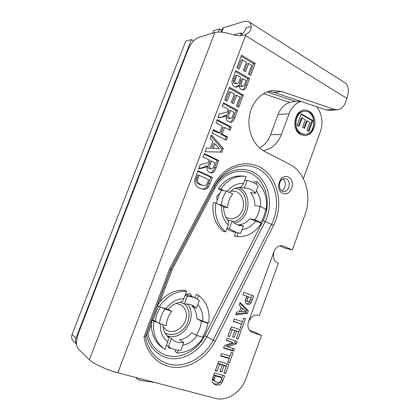 <?xml version="1.0" encoding="UTF-8"?>
<svg xmlns="http://www.w3.org/2000/svg" width="420" height="420" viewBox="0 0 420 420"><rect width="100%" height="100%" fill="white"/><g stroke="black" fill="none" stroke-linecap="round" stroke-linejoin="round"><path stroke-width="0.63" d="M300.279 101.231L292.856 101.855C286.115 102.611 281.18 106.811 278.045 114.445L270.575 134.668C268.28 140.684 264.637 145.126 259.644 147.992M297.124 125.213L301.276 113.873L312.874 120.54L308.894 131.47L306.936 130.379L309.844 122.398L307.282 120.939L304.568 128.378L302.594 127.27L305.319 119.816L302.159 118.01L299.119 126.331L297.124 125.213M298.421 125.937L301.308 118.052L302.159 118.01M303.865 127.979L306.421 120.971L307.282 120.939M308.18 131.072L312.007 120.572L301.114 114.314M312.874 120.54L312.007 120.572M304.479 111.363L303.896 111.4C294.583 111.184 291.627 129.26 300.284 133.392L304.106 134.342M301.135 133.382L304.663 134.337C316.549 135.004 316.712 110.392 304.752 111.347C295.433 111.132 292.467 129.239 301.135 133.382M304.332 135.676C317.1 135.544 316.953 109.363 304.112 110.04M300.683 134.626C291.002 130.016 294.284 109.778 304.694 109.993C310.973 110.612 314.423 114.854 315.042 122.719C314.328 130.583 310.847 134.904 304.589 135.686L300.683 134.626M278.045 114.445L289.039 113.82C291.569 107.383 295.554 103.267 300.998 101.472M316.722 106.769C322.108 114.025 323.337 122.309 320.407 131.633L303.371 178.637M263.214 150.591C271.645 149.142 277.709 143.803 281.4 134.573L270.575 134.668M289.039 113.82L281.4 134.573M155.106 382.541L139.808 380.158L137.492 379.029L136.526 377.675M151.982 320.05L155.353 321.048L157.458 322.355L153.835 321.211L151.982 320.05L151.363 324.723C151.494 334.262 154.812 341.639 161.322 346.857L162.776 347.881M153.835 321.211C152.471 332.881 155.673 341.927 163.453 348.338L164.934 349.382L167.696 341.995C168.572 339.355 168.515 337.428 167.522 336.205C164.619 333.354 163.06 329.511 162.85 324.66M159.29 306.721L168.231 309.409C171.875 305.161 176.033 302.726 180.705 302.106C181.976 301.88 183.047 300.683 183.923 298.515L186.643 291.239C175.697 291.013 166.577 296.173 159.29 306.721L157.405 305.655L160.088 301.55C167.139 293.638 175.234 289.842 184.37 290.168L186.643 291.239M185.472 294.368L191.956 296.468L194.964 297.906M184.984 304.064C190.25 310.653 190.459 318.134 185.619 326.513C179.655 334.1 172.82 336.299 165.118 333.113M167.055 335.732C182.69 342.101 198.865 316.323 187.268 304.048M176.043 303.392L180.611 304.768C182.847 306.091 184.459 308.038 185.456 310.621C190.502 322.156 175.439 336.987 165.816 329.616L163.013 326.776M157.458 322.355L159.432 323.584L166.399 325.784C166.551 320.418 168.352 315.599 171.811 311.325L164.892 309.041L162.887 307.913M168.278 309.351L171.811 311.325M185.141 295.26L187.257 296.289L184.333 304.127L180.458 302.137M184.333 304.127C187.572 303.76 190.543 304.322 193.253 305.812L196.45 308.254L199.332 300.494L196.418 298.604C193.604 297.119 190.549 296.347 187.257 296.289M196.87 318.696L207.664 323.159L201.18 321.017L196.87 318.696C196.886 313.598 195.321 309.393 192.171 306.08L196.45 308.254M201.18 321.017C201.017 326.214 199.28 330.913 195.972 335.113L202.498 337.171C205.312 332.845 207.034 328.172 207.664 323.159M183.755 342.484C179.781 343.051 176.206 342.237 173.03 340.043L171.428 338.719L168.467 346.657C172.142 349.23 176.269 350.459 180.841 350.338L183.755 342.484L179.618 339.864C184.312 339.066 188.344 336.651 191.714 332.608L195.972 335.113M167.491 336.173L171.428 338.719M197.295 299.098L198.639 295.47C206.855 301.985 210.231 311.183 208.772 323.08L205.464 321.983M178.29 350.264L177.272 353.01C188.15 352.585 196.948 347.235 203.658 336.961L202.808 336.688M203.658 336.961L202.913 336.525M177.272 353.01L175.077 351.514L175.686 349.865M198.639 295.47L196.313 294.383L194.996 297.922M155.353 321.048C155.962 316.05 157.668 311.404 160.472 307.115M159.432 323.584C160.072 318.344 161.894 313.498 164.892 309.041M168.467 346.657L166.462 345.298M186.191 294.483L189.913 293.522L192.119 296.546M170.762 348.07L169.439 348.464L167.538 346.028M229.435 192.407C232.575 189.205 236.014 187.546 239.752 187.425C241.295 187.126 242.56 185.787 243.547 183.404L244.697 180.296L247.128 180.563L244.356 188.039L246.823 188.202C250.231 188.79 253.108 190.481 255.465 193.279L250.583 192.596C253.454 196.166 254.856 200.477 254.783 205.522L259.691 206.362L265.634 209.102C265.004 214.001 263.372 218.458 260.736 222.469L258.274 221.949L261.329 223.309C255.045 232.832 246.897 237.279 236.88 236.654L234.344 235.988L235.662 232.417M233.173 231.788L226.637 229M225.566 231.882L223.083 231.242C215.098 224.27 211.806 214.699 213.203 202.524L215.649 202.97C214.242 215.229 217.549 224.868 225.566 231.882L228.181 224.842C228.9 222.71 228.837 221.167 227.987 220.216C225.041 216.725 223.592 212.273 223.645 206.866L215.649 202.97M216.584 203.385L217.177 200.277L216.788 196.13L219.718 193.484L221.608 190.328L218.332 188.822C224.847 179.461 232.969 175.214 242.702 176.08L244.072 176.216M253.995 182.789L254.473 181.493L257.124 181.786L256.226 184.222M235.589 188.239C251.055 191.189 248.551 220.185 232.775 221.681M234.381 223.099C250.005 220.689 253.26 192.602 238.434 187.525M230.606 191.273L234.302 191.216C245.474 192.565 246.834 212.405 236.203 217.371C233.767 218.636 231.284 218.962 228.753 218.358L225.902 217.145M244.356 188.039L239.663 187.425M259.691 206.362C259.486 211.486 257.838 215.964 254.751 219.802L260.736 222.469M258.274 221.949L249.9 218.794L254.751 219.802M231.961 231.483L240.681 233.394L243.437 225.913L238.681 224.821C243.017 224.48 246.755 222.474 249.9 218.794M243.437 225.913L239.206 225.488C236.492 224.747 234.134 223.251 232.145 220.999L229.346 228.559L227.01 227.987M227.84 220.038L232.145 220.999M218.967 204.451L221.277 204.876L227.656 207.722L223.64 206.96M227.656 207.722C227.845 202.435 229.556 197.841 232.775 193.951L226.438 191.027L221.608 190.328M244.697 180.296L246.12 176.463L245.306 176.342C235.526 175.471 227.362 179.744 220.81 189.173L224.107 190.691M265.545 209.769L266.18 210.063C267.645 198.434 264.626 189.005 257.124 181.786M236.88 236.654L238.208 233.053M266.18 210.063L265.519 209.947M220.81 189.173L218.332 188.822M217.177 200.277L219.718 193.484M247.128 180.563L247.496 180.611C251.543 181.214 255.108 182.968 258.19 185.882L255.465 193.279M236.843 232.717L229.346 228.559M221.277 204.876C221.923 199.763 223.645 195.148 226.438 191.027M295.911 101.598L266.984 91.912M218.405 32.051L219.613 28.907L221.834 30.261M76.555 344.054C75.39 342.342 75.196 340.394 75.968 338.21L191.425 39.559L193.62 40.845M263.44 93.671L289.769 102.417M219.613 28.907L213.491 30.77L212.541 33.254M191.425 39.559L185.666 41.281L72.061 334.567C71.222 336.987 71.552 339.066 73.048 340.798L73.421 341.15M268.679 91.319L273.992 92.379L326.099 109.925L329.028 110.292M221.723 32.167L223.414 27.746L244.44 21.336L248.042 21.247C249.837 21.908 250.887 23.636 251.186 26.423L246.22 27.846C244.881 31.3 242.812 33.915 240.014 35.684M281.489 190.654C285.805 189.215 286.755 181.293 282.886 178.936M245.537 35.605L245.27 34.745L243.763 35.212C239.778 36.02 235.583 35.663 231.173 34.141C224.159 32.056 218.715 31.532 214.835 32.571L89.371 359.73C93.14 363.61 107.069 370.031 117.836 372.776L245.537 35.605L346.909 98.406L345.397 102.617C343.633 107.053 340.846 109.452 337.024 109.82L334.336 109.426L326.099 109.925M117.836 372.776L215.618 398.401C227.12 401.678 241.427 391.949 246.104 378.247L261.508 335.486L254.368 331.968L249.428 330.304M281.757 245.69L282.796 245.884C278.911 245.191 275.977 247.086 273.982 251.575C272.874 256.977 273.672 260.521 276.376 262.206C278.114 263.046 278.738 263.482 278.245 263.519L259.45 315.504L257.219 315.137C254.09 314.564 251.197 316.743 248.551 321.673C247.186 326.366 248.126 329.805 251.37 332L261.508 335.486M283.469 246.125L292.32 249.953L304.988 214.778C312.181 195.762 305.335 172.084 289.732 164.362L264.49 151.305C253.974 145.94 247.296 131.297 249.265 117.101C251.171 102.889 261.418 91.518 272.864 90.489L281.689 91.529L334.336 109.426M215.261 370.781L218.72 361.3L228.89 364.324L225.561 373.485L223.844 372.992L226.275 366.314L224.023 365.652L221.76 371.879L220.033 371.38L222.301 365.143L219.539 364.329L217.004 371.28L215.261 370.781M226.306 340.515L227.147 338.205L237.206 341.444L236.329 343.844L227.75 346.768L234.497 348.889L233.667 351.178L223.561 348.033L224.474 345.529L232.932 342.636L226.306 340.515M233.273 321.421L234.181 318.938L242.471 321.778L243.784 318.161L245.453 318.738L241.936 328.419L240.261 327.857L241.573 324.245L233.273 321.421M242.97 294.866L243.868 292.399L253.701 296.048L251.071 302.825C250.199 304.217 248.95 304.689 247.306 304.238L246.965 304.096C245.553 303.151 245.007 301.933 245.333 300.442L246.703 296.242L242.97 294.866M247.38 313.435L235.678 314.843L236.66 312.149L239.321 311.881L241.101 306.994L239.206 305.167L240.167 302.547L248.33 310.821L247.38 313.435L245.8 312.716L246.745 310.112L239.925 303.209M227.929 336.068L231.357 326.681L241.353 330.02L238.056 339.092L236.371 338.546L238.775 331.931L236.565 331.196L234.323 337.365L232.622 336.814L234.875 330.64L232.155 329.737L229.64 336.625L227.929 336.068M220.658 355.992L221.571 353.483L230.003 356.06L231.331 352.406L233.027 352.931L229.478 362.712L227.771 362.197L229.094 358.549L220.658 355.992M214.484 372.902L224.71 375.821L221.996 382.709C220.616 384.799 218.526 385.492 215.712 384.788L213.665 383.806L212.326 381.959L212.153 379.958L214.484 372.902M203.075 157.001L204.367 153.584L218.747 160.577L216.074 167.69C214.699 171.633 212.956 173.329 210.845 172.772L209.575 172.389C207.349 171.334 206.572 169.218 207.233 166.042C206.362 167.013 204.692 167.706 202.235 168.121L198.597 168.845L200.146 164.745L204.262 163.79C208.52 162.661 207.627 163.028 208.877 160.624L209.139 159.931L203.075 157.001M215.938 122.992L217.219 119.611L231.352 127.019L230.097 130.363L224.574 127.486L222.091 134.08L227.635 136.92L226.375 140.275L212.142 133.03L213.428 129.633L219.691 132.846L222.18 126.242L215.938 122.992M224.674 99.892L229.457 87.25L243.364 95.051L238.791 107.226L236.45 105.945L239.789 97.062L236.717 95.351L233.594 103.64L231.231 102.349L234.36 94.038L230.575 91.927L227.073 101.199L224.674 99.892M236.843 67.72L241.584 55.193L255.266 63.383L250.735 75.448L248.43 74.099L251.738 65.299L248.714 63.504L245.621 71.715L243.296 70.355L246.398 62.129L242.671 59.908L239.201 69.095L236.843 67.72M235.772 70.549L249.564 78.55L247.112 85.087C246.052 88.347 244.697 89.954 243.049 89.906L241.259 89.502C239.915 88.667 239.211 87.334 239.138 85.502L236.612 87.171L234.602 86.714C232.433 85.349 231.635 83.197 232.218 80.267L235.772 70.549M222.322 106.118L223.597 102.748L237.615 110.365L234.98 117.374C233.751 120.902 232.276 122.54 230.548 122.294L228.617 121.8C226.448 120.645 225.692 118.498 226.354 115.343C225.498 116.282 223.865 116.902 221.461 117.212L217.907 117.784L219.44 113.741L223.461 112.964C226.427 112.676 227.934 111.683 227.976 109.988L228.233 109.305L222.322 106.118M221.928 152.103L205.06 151.751L206.462 148.045L210.304 148.202L212.846 141.482L210.095 138.442L211.459 134.836L223.272 148.523L221.928 152.103L220.374 152.045L221.713 148.481L210.992 136.075M197.904 170.672L212.405 177.455L208.593 186.748C207.091 188.753 205.028 189.541 202.398 189.121L199.705 188.228L196.786 186.302L194.875 183.293L194.618 180.343L197.904 170.672M215.439 370.288L218.043 363.384L220.804 364.198L222.301 365.143M217.004 371.28L215.518 370.309M219.539 364.329L218.043 363.384M220.206 370.892L222.521 364.707L224.763 365.369L226.275 366.314M221.76 371.879L220.259 370.907M224.023 365.652L222.521 364.707M224.023 372.503L227.209 363.825M225.561 373.485L224.054 372.514M226.422 340.2L232.932 342.636M223.692 347.671L232.129 350.301L232.832 348.364M233.667 351.178L232.129 350.301M227.75 346.768L226.233 345.901L234.785 342.998L235.547 340.909M236.329 343.844L234.785 342.998M233.352 321.211L241.573 324.245M240.34 327.626L243.815 318.171M241.936 328.419L240.371 327.637M248.372 296.856L247.884 298.2C247.097 300.368 247.17 301.518 248.089 301.649L250.021 300.799L251.16 297.885L246.782 296.205L246.293 297.544C245.511 299.702 245.579 300.846 246.498 300.977L248.068 301.639M251.16 297.885L246.782 296.205M242.991 294.808L246.703 296.242M251.071 302.825L249.475 302.148L252.079 295.449M246.367 303.723C247.711 303.839 248.75 303.314 249.475 302.148M242.513 308.332L240.938 307.634L239.726 310.963L241.295 311.677L245.574 311.288L242.513 308.332L241.295 311.677M236.024 313.882L245.8 312.716M248.33 310.821L246.745 310.112M228.034 335.774L230.617 328.944L234.875 330.64M229.64 336.625L228.113 335.8M232.155 329.737L230.617 328.944M232.727 336.525L235.016 330.404L238.775 331.931M234.323 337.365L232.78 336.541M236.565 331.196L235.016 330.404M236.476 338.252L239.704 329.469M238.056 339.092L236.507 338.263M220.804 355.582L227.577 357.635L229.094 358.549M227.923 361.772L231.362 352.417M229.478 362.712L227.955 361.783M215.308 375.921L214.163 379.365L214.972 381.449L216.762 382.226C218.873 382.772 220.222 382.363 220.82 381.008L222.08 377.837L215.308 375.921L213.833 374.929L212.693 378.357L213.67 380.552M214.163 379.365L212.693 378.357M222.08 377.837L220.584 376.845L213.833 374.929M213.234 383.407L214.237 383.764C217.04 384.463 219.125 383.775 220.5 381.696L223.025 375.344M208.966 163.438C207.218 167.99 208.063 167.517 209.186 168.667L211.334 168.987L213.097 167.895L215.066 162.792L211.433 161.033L209.911 160.934L208.966 163.438L210.483 163.548C208.735 168.121 209.58 167.648 210.709 168.798L211.334 168.987M211.433 161.033L210.483 163.548M198.77 168.383L200.739 167.99C203.191 167.58 204.855 166.887 205.727 165.921L207.233 166.042M210.205 172.631C211.885 172.725 213.328 171.034 214.536 167.564L217.203 160.482L204.157 154.145M218.747 160.577L217.203 160.482M219.691 132.846L218.132 132.867L213.166 130.326M225.052 139.597L226.054 136.925L220.532 134.095L223.004 127.533L224.574 127.486M227.635 136.92L226.054 136.925M222.091 134.08L220.532 134.095M228.779 129.675L229.761 127.066L216.935 120.356M231.352 127.019L229.761 127.066M225.808 100.511L228.974 92.127L230.575 91.927M232.312 102.942L235.1 95.54L236.717 95.351M237.489 106.517L241.731 95.235L229.11 88.169M243.364 95.051L241.731 95.235M237.956 68.365L241.028 60.249L242.671 59.908M244.361 70.975L247.054 63.824L248.714 63.504M249.454 74.697L253.585 63.704L241.169 56.285M255.266 63.383L253.585 63.704M242.886 78.713L241.248 78.965L239.563 83.564C239.264 84.814 239.563 85.717 240.45 86.279L243.017 86.284L244.235 85.244L246.057 80.54L242.886 78.713L241.196 83.328L239.563 83.564M241.196 83.328C240.896 84.583 241.196 85.491 242.088 86.053L243.017 86.284M236.875 75.248L235.253 75.516L233.31 80.929C233.079 82.073 233.447 82.961 234.418 83.596L237.137 83.617C237.762 83.937 238.576 82.761 239.573 80.084L240.592 77.39L236.875 75.248L234.927 80.677L233.31 80.929M234.927 80.677C234.696 81.832 235.064 82.724 236.035 83.359L237.137 83.617M249.564 78.55L247.905 78.808L235.394 71.558M239.138 85.502L237.51 85.727L235.851 87.161M242.335 89.891C243.49 89.602 244.529 88.079 245.464 85.312L247.905 78.808M227.945 113.096C226.228 117.579 227.052 117.143 228.144 118.34L230.627 118.487L232.071 117.453L234.014 112.424L230.47 110.513L228.874 110.628L227.945 113.096L229.535 112.985C227.808 117.49 228.638 117.054 229.735 118.251L230.627 118.487M230.47 110.513L229.535 112.985M217.975 117.616L219.896 117.306C222.296 116.996 223.918 116.377 224.774 115.442L226.354 115.343M229.834 122.236C231.11 122.099 232.291 120.508 233.373 117.464L235.998 110.481L223.277 103.588M237.615 110.365L235.998 110.481M214.888 143.724L213.35 143.698L211.622 148.271L219.314 148.633L214.888 143.724L213.155 148.318L211.622 148.271M213.155 148.318L219.314 148.633M205.07 151.725L220.374 152.045M223.272 148.523L221.713 148.481M210.304 148.202L206.456 148.06M199.091 175.261L197.61 175.098L196.004 179.797C195.395 181.456 196.628 183.047 199.694 184.564L203.459 185.546C205.028 185.782 206.183 185.267 206.923 183.997L208.698 179.718L199.091 175.261L197.479 179.981L196.004 179.797M197.479 179.981C196.87 181.65 198.103 183.246 201.175 184.769L203.459 185.546M212.405 177.455L210.882 177.282L197.731 171.14M201.899 189.011C204.067 189.089 205.795 188.265 207.081 186.538L210.882 177.282M169.659 268.753L170.877 269.462L146.449 334.299C149.079 348.611 160.451 358.565 173.56 358.785C186.685 359.021 200.146 349.87 206.803 336.714L265.099 221.66C273.436 205.406 269.514 183.43 256.174 174.001C242.97 164.33 222.915 170.226 213.974 187.441L214.851 188.339C223.267 172.111 242.183 166.504 254.672 175.618C267.293 184.496 271.026 205.275 263.135 220.642L204.792 335.632C198.534 347.981 185.939 356.575 173.628 356.449C161.327 356.333 150.596 347.183 147.913 333.879L146.449 334.299L145.472 336.467L170.783 269.294L214.583 185.95C224.632 166.614 247.091 160.094 261.77 170.972C276.602 181.571 280.906 206.089 271.635 224.243L213.134 340.195L215.161 341.281L273.614 225.272C283.327 206.215 278.843 180.5 263.293 169.334C247.905 157.883 224.275 164.682 213.691 185.031L169.659 268.753L143.992 336.856L145.472 336.467C147.992 352.926 160.697 364.586 175.518 365.001C190.355 365.442 205.627 355.089 213.134 340.195L204.792 335.632M160.088 301.55L171.974 269.992L170.877 269.462L213.974 187.441L214.583 185.95L213.691 185.031M89.371 359.73L78.046 348.726C75.857 345.529 76.088 340.084 78.75 332.404L187.619 50.736C190.612 43.769 194.093 39.386 198.061 37.58L214.835 32.571M223.414 27.746L222.458 28.639M346.909 98.406C349.561 90.011 348.542 84.567 343.854 82.079L249.522 22.186M279.767 245.847L284.723 247.984L292.32 249.953M251.186 26.423C251.412 30.025 249.438 32.797 245.27 34.745M242.209 33.994L241.269 33.128L239.909 33.138L233.725 34.855M160.33 323.867C160.062 331.621 162.519 337.664 167.696 341.995M183.923 298.515C176.82 298.93 170.772 302.379 165.779 308.868M202.771 321.095C203.243 314.543 201.595 309.02 197.836 304.526M182.705 345.314C188.48 343.98 193.342 340.715 197.274 335.522M147.913 333.879L151.363 324.723M171.974 269.992L214.851 188.339M153.027 320.308L158.345 306.185M243.547 183.404C237.242 183.131 231.782 185.787 227.173 191.368M260.726 206.84C261.056 200.723 259.607 195.374 256.384 190.79M242.099 229.546C247.553 228.711 252.116 225.808 255.785 220.841M221.634 205.637C221.146 213.502 223.33 219.907 228.181 224.842M75.968 338.21L72.061 334.567M282.566 193.258C290.666 197.253 296.541 181.072 288.456 177.093C280.355 172.883 274.318 189.368 282.566 193.258M284.954 178.584C291.753 179.12 289.879 192.749 283.201 191.42L282.156 191.079C281.426 190.785 278.602 188.816 279.61 183.267C281.547 178.521 282.776 178.93 284.954 178.584L284.744 178.563M248.551 321.673L273.982 251.575M143.992 336.856C146.433 354.354 159.789 366.854 175.434 367.374C191.095 367.931 207.249 357.005 215.161 341.281M247.884 298.2L246.293 297.544M247.306 304.238L246.876 304.048M252.273 299.969L250.672 299.308M214.62 377.806L213.15 376.803M215.712 384.788L214.237 383.764M221.996 382.709L220.5 381.696M223.046 380.399L221.55 379.397M210.709 168.798L209.186 168.667M202.235 168.121L200.739 167.99M216.074 167.69L214.536 167.564M242.067 80.887L240.429 81.133M242.088 86.053L240.45 86.279M235.709 78.341L234.087 78.598M236.035 83.359L234.418 83.596M247.112 85.087L245.464 85.312M229.735 118.251L228.144 118.34M221.461 117.212L219.896 117.306M234.98 117.374L233.373 117.464M198.119 177.828L196.644 177.65M208.593 186.748L207.081 186.538M210.068 183.666L208.556 183.472M273.614 225.272L263.135 220.642M252.268 332.388L250.877 331.7M281.689 91.529L273.992 92.379M239.909 33.138L241.841 34.33M304.663 134.337L303.807 134.347M304.694 109.993L304.39 110.014M137.492 379.029L135.686 377.454M163.453 348.338L161.322 346.857M193.253 305.812L192.218 305.293M179.849 304.374L180.611 304.768M246.823 188.202L246.036 188.097M233.709 191.132L234.302 191.216M76.561 344.159L73.048 340.798M246.498 300.977L248.089 301.649M213.497 380.431L214.972 381.449M222.59 28.282L221.125 32.12M337.024 109.82L328.76 110.308M282.466 245.8L282.796 245.884M241.269 33.128L241.836 33.479M272.864 90.489L272.055 90.578"/></g></svg>
